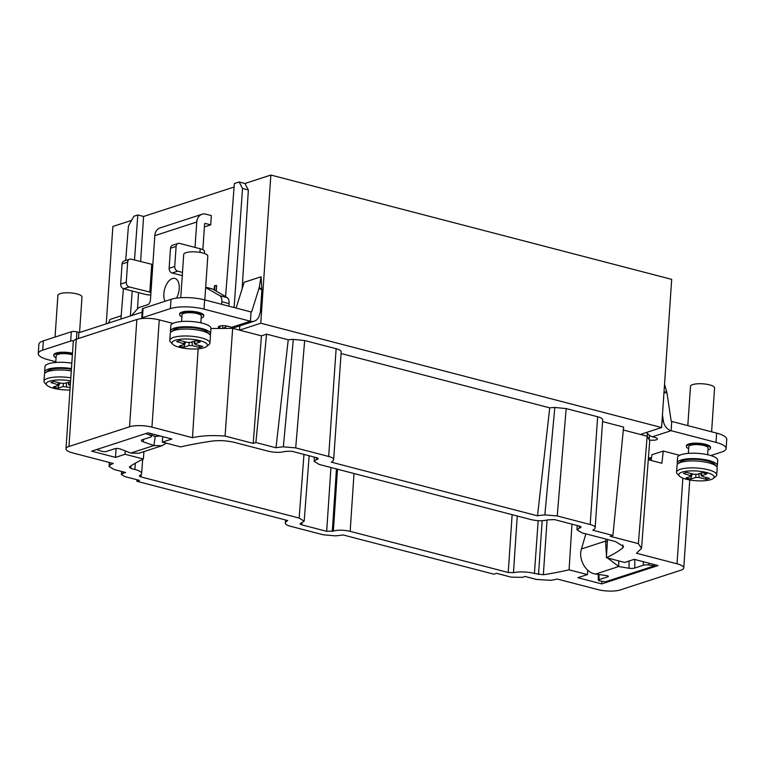 <?xml version="1.0" encoding="UTF-8"?>
<svg xmlns="http://www.w3.org/2000/svg" width="765" height="765" viewBox="0 0 765 765"><rect width="100%" height="100%" fill="white"/><g stroke="black" fill="none" stroke-linecap="round" stroke-linejoin="round"><path stroke-width="1.15" d="M228.907 306.191L229.098 303.619C229.261 300.607 228.601 298.599 227.119 297.614L225.57 296.715L234.377 183.543L239.139 181.994L244.915 183.495L270.858 175.051L671.689 279.368L661.591 427.539L260.76 323.222L239.531 330.136L239.799 325.871M125.661 260.511L128.463 225.838L133.923 216.227L137.815 214.965L143.59 216.466L234.1 187.014M106.239 323.844L112.876 226.469L131.561 220.387M316.49 457.661L316.366 459.631L317.437 459.277C318.728 458.771 318.422 458.235 316.5 457.671L291.647 451.207L284.982 451.455C280.172 452.727 274.578 452.641 268.18 451.178L234.692 442.466C227.052 440.65 219.469 440.191 211.953 441.109A241.405 66.545 -176.1 0 0 180.664 446.903L162.352 442.132L171.915 439.024L148.047 432.818L91.657 451.168L115.525 457.374L125.078 454.267L143.38 459.029A241.405 66.545 -176.1 0 0 129.342 467.023L130.796 468.39L134.889 469.461A16.094 4.437 -176.1 0 1 141.621 473.592L142.672 459.363M316.366 459.631L314.138 461.362L319.187 464.451L530.996 519.578C537.393 521.032 542.987 521.128 547.797 519.856L554.462 519.598L579.315 526.071C581.228 526.626 581.543 527.171 580.252 527.678L576.944 529.763L582.002 532.851L615.481 541.572L623.561 546.516L622.643 547.998A241.405 66.545 3.9 0 1 606.358 557.685L624.67 562.457L634.223 559.339L658.091 565.555L601.701 583.905L577.833 577.699L587.386 574.582L569.074 569.82A241.405 66.545 3.9 0 1 543.341 574.773L547.061 520.066M136.897 479.722L136.839 481.271L287.726 520.544A32.187 8.874 -176.1 0 0 285.402 522.811L285.316 523.155M136.839 481.271L139.498 480.401L124.791 476.576L121.425 474.52L122.907 473.353L123.002 471.823M198.135 348.821L192.484 437.695L151.939 427.138A16.094 4.437 -176.1 0 0 129.543 426.774L68.955 446.483A16.094 4.437 -176.1 0 0 65.981 448.797A16.094 4.437 -176.1 0 0 72.713 452.928L113.258 463.475A40.239 11.092 -176.1 0 0 109.634 465.522L109.079 466.449L114.138 469.519L125.565 472.493L122.907 473.353M192.484 437.695C201.319 435.639 212.182 435.103 225.092 436.079L253.205 443.394L255.873 442.533L276.002 447.774L288.233 339.784L266.583 334.152L261.429 335.835L232.656 328.348L225.092 436.079M602.696 419.861L595.132 527.984C595.562 526.712 593.908 525.555 590.178 524.522L557.207 515.945L544.852 514.902A32.187 8.874 -176.1 0 0 537.508 515.83L331.274 462.156A32.187 8.874 -176.1 0 0 333.626 459.928C334.056 458.656 332.402 457.499 328.673 456.466L295.701 447.888L283.346 446.837A32.187 8.874 -176.1 0 0 276.002 447.774M333.626 459.928L341.19 351.804M602.571 421.601L623.618 427.071L612.908 535.452L592.779 530.212A32.187 8.874 -176.1 0 0 595.132 527.984M612.908 535.452L610.24 536.313L638.364 543.638L641.539 548.4L636.48 553.248L677.025 563.795A16.094 4.437 3.9 0 1 683.767 567.926A16.094 4.437 3.9 0 1 680.783 570.231L620.205 589.949A16.094 4.437 3.9 0 1 597.8 589.576L557.264 579.029A40.239 11.092 3.9 0 1 550.676 580.31L536.533 579.449L525.106 576.475L522.447 577.336L511.25 577.154L496.533 573.32L493.865 574.19L342.978 534.917A32.187 8.874 -176.1 0 1 335.472 535.844L323.232 534.792L290.375 526.234C286.674 525.22 285.02 524.082 285.402 522.811L285.594 519.99M543.341 574.773L534.419 573.444A16.094 4.437 3.9 0 0 513.478 572.679L508.237 572.488L350.16 531.34C343.762 529.887 338.159 529.791 333.358 531.063L326.684 531.321L301.84 524.857C299.918 524.293 299.603 523.757 300.894 523.241L304.202 521.166L299.153 518.068L141.066 476.93C139.393 476.432 138.981 475.935 139.832 475.428A16.094 4.437 -176.1 0 0 141.621 473.592M139.383 475.907L139.832 475.428M300.138 523.815L300.894 523.241M580.998 527.028L580.252 527.678L580.329 526.406M318.183 458.637L317.437 459.277L317.513 458.015M641.539 548.4L649.724 440.755L647.228 436.241L640.362 434.453L661.591 427.539M640.362 434.453L623.322 430.016M602.686 419.928C602.724 418.751 601.051 417.69 597.637 416.762L566.177 408.577L554.826 407.468A32.187 8.874 3.9 0 0 549.739 407.85L341.066 353.535M283.346 446.837L293.32 339.411L304.671 340.521L336.131 348.706C339.545 349.634 341.219 350.686 341.18 351.871M293.32 339.411A32.187 8.874 -176.1 0 0 288.233 339.784M549.739 407.85L537.508 515.83M266.583 334.152L255.873 442.533M544.852 514.902L554.826 407.468M261.429 335.835L253.205 443.394M210.93 328.51L232.656 328.348L232.713 327.468M172.88 323.413L159.254 319.866A16.094 4.437 3.9 0 0 136.859 319.502L76.271 339.22A16.094 4.437 3.9 0 0 73.297 341.525L65.981 448.797M123.385 288.682L120.927 319.062M137.815 214.965L134.497 260.033M132.211 290.996L130.375 315.993M239.139 181.994L242.524 188.486L248.357 190.007L242.132 288.816M234.119 307.549L242.524 188.486M195.027 247.401L196.758 222.003A10.461 8.3 -108 0 1 202.017 214.267L160.076 227.922A10.461 8.3 72 0 0 154.817 235.658L152.847 264.537L131.169 259.172A4.026 3.194 72 0 0 129.667 259.201A4.026 3.194 72 0 0 127.64 262.185L126.273 282.247A4.026 3.194 72 0 0 129.275 286.952L150.954 292.326L150.428 300.043A4.026 2.19 104.6 0 1 147.827 304.652L139.66 307.32A8.052 4.37 -75.4 0 0 137.432 308.897L131.456 315.639M143.59 216.466L140.607 261.63M138.551 292.641L137.48 308.85M225.579 296.552L212.555 289.046A8.052 4.37 -75.4 0 0 211.953 288.797L205.68 287.171M202.859 249.677L204.599 224.049A0.803 0.641 -108 0 1 205.307 223.447L210.729 224.853L211.36 215.596L205.938 214.181A10.461 8.3 -108 0 0 202.017 214.267M260.76 323.222L270.858 175.051M244.915 183.495L248.357 190.007M141.821 318.556A4.026 1.109 3.9 0 1 141.707 318.259A4.026 1.109 3.9 0 1 142.443 317.676L170.404 308.582A24.145 6.655 3.9 0 1 204.006 309.137L250.432 321.214A10.461 8.3 72 0 0 254.353 321.128A10.461 8.3 72 0 0 259.153 315.916L260.387 311.986L261.888 289.992L261.066 276.777L244.188 282.266L236.089 308.056M214.716 286.139L214.736 285.651A11.064 3.05 3.9 0 1 215.003 285.565L216.667 285.508L216.304 291.207M204.408 226.918L210.729 224.853M178.264 293.97A13.273 7.21 104.6 0 1 178.714 292.22M108.439 323.126L110.084 319.416L121.195 315.792M638.364 543.638L647.391 433.306M651.206 460.473L651.856 454.754L663.274 451.044L679.655 455.309M663.274 451.044L661.878 463.246L648.28 459.708M649.695 440.028A6.034 1.664 -176.1 0 0 657.393 438.938A6.034 1.664 -176.1 0 0 654.869 437.389L652.459 436.767A10.461 8.3 -108 0 1 646.721 432.378M662.452 414.879L663.389 421.123A10.461 8.3 72 0 0 671.096 430.695L716.011 442.39A24.145 6.655 3.9 0 1 726.119 448.577A24.145 6.655 3.9 0 1 721.653 452.039L710.857 455.558M651.493 457.91A4.026 1.109 3.9 0 1 648.443 457.556M688.663 448.663A12.068 3.328 3.9 0 1 686.387 446.511L686.444 445.737A12.068 3.328 3.9 0 1 693.071 443.241A12.068 3.328 3.9 0 1 705.473 444.283A12.068 3.328 3.9 0 1 710.532 447.382L710.475 448.156A12.068 3.328 3.9 0 1 707.931 449.983M649.466 435.314L649.236 438.622M664.536 384.384L666.755 391.871A4.026 2.4 86.9 0 1 666.937 392.722L671.135 420.702A0.803 0.641 72 0 0 671.727 421.439L716.642 433.124A24.145 6.655 3.9 0 1 726.75 439.32L726.119 448.577M687.812 425.627L690.499 386.315A12.068 3.328 3.9 0 1 697.125 383.82A12.068 3.328 3.9 0 1 709.528 384.862A12.068 3.328 3.9 0 1 714.577 387.96L711.593 431.814M686.387 446.511A12.068 3.328 3.9 0 1 693.014 444.016A12.068 3.328 3.9 0 1 705.426 445.058A12.068 3.328 3.9 0 1 710.475 448.156M688.337 453.396L688.796 446.674A9.658 2.658 3.9 0 1 690.585 445.287A9.658 2.658 3.9 0 1 701.457 444.991A9.658 2.658 3.9 0 1 708.065 447.984L707.606 454.706M677.57 464.126A20.119 5.546 3.9 0 1 677.207 462.94L677.57 457.537A20.119 5.546 3.9 0 1 688.615 453.377A20.119 5.546 3.9 0 1 709.298 455.118A20.119 5.546 3.9 0 1 717.713 460.272L717.35 465.675A20.119 5.546 3.9 0 1 716.824 466.803M677.207 462.94A20.119 5.546 3.9 0 1 688.251 458.78A20.119 5.546 3.9 0 1 708.926 460.52A20.119 5.546 3.9 0 1 717.35 465.675M716.719 474.941L717.188 467.989A20.119 5.546 -176.1 0 0 716.451 466.354L714.29 464.068A17.7 4.877 -176.1 0 0 700.329 459.689A17.7 4.877 -176.1 0 0 682.887 460.568A17.7 4.877 -176.1 0 0 680.448 461.764L678 463.724A20.119 5.546 -176.1 0 0 677.044 465.254L676.576 472.206A20.119 5.546 3.9 0 1 680.295 469.318A20.119 5.546 3.9 0 1 702.939 468.687A20.119 5.546 3.9 0 1 716.719 474.941A20.119 5.546 3.9 0 1 715.763 476.471L713.315 478.431A17.7 4.877 3.9 0 1 710.876 479.626A17.7 4.877 3.9 0 1 693.434 480.506A17.7 4.877 3.9 0 1 679.473 476.126A17.7 4.877 3.9 0 1 682.103 472.139A17.7 4.877 3.9 0 1 704.402 472.015A17.7 4.877 3.9 0 1 713.315 478.431M716.451 466.354A20.119 5.546 -176.1 0 0 700.587 461.372A20.119 5.546 -176.1 0 0 680.774 462.366A20.119 5.546 -176.1 0 0 678 463.724M679.473 476.126L677.312 473.851A20.119 5.546 3.9 0 1 676.576 472.206M701.362 475.907L706.927 473.831L702.356 472.636L697.231 474.3L693.865 474.252L686.674 472.378L683.413 473.439L691.617 475.983M691.168 476.279L686.042 477.943L690.623 479.139L695.748 477.465L699.105 477.523L706.296 479.397L709.557 478.335L702.366 476.461L701.103 473.047M706.296 479.397L705.512 477.284M699.105 477.523L698.885 473.764M695.959 474.482L695.748 477.465M690.623 479.139L691.512 476.117M691.388 473.602L690.604 475.314M601.701 583.905L601.864 581.218M607.515 539.497L606.358 557.685M508.237 572.488L512.129 514.673M141.257 474.424L141.066 476.93M143.925 451.599L143.38 459.029M125.278 450.939L125.078 454.267M215.003 285.565L214.678 290.27M214.736 285.651L214.401 290.107M221.678 304.307L221.85 301.735A8.052 4.37 -75.4 0 0 219.823 295.711L205.651 287.554M223.839 328.022A10.06 7.975 72 0 0 226.583 325.986M165.02 301.276A13.273 7.21 104.6 0 1 163.834 293.789A13.273 7.21 104.6 0 1 174.869 278.431A13.273 7.21 104.6 0 1 179.22 288.778A13.273 7.21 104.6 0 1 176.562 298.13M55.788 361.73L48.358 359.789A24.145 6.655 3.9 0 1 38.25 353.602A24.145 6.655 3.9 0 1 42.716 350.141L70.676 341.037A4.026 1.109 3.9 0 1 73.603 340.76M56.065 357.724A12.068 3.328 3.9 0 1 53.789 355.572L53.837 354.797A12.068 3.328 3.9 0 1 60.263 352.321A12.068 3.328 3.9 0 1 72.493 353.248M38.25 353.602L38.881 344.336A24.145 6.655 3.9 0 1 43.347 340.874L71.308 331.771A4.026 1.109 3.9 0 1 76.911 331.867L79.503 332.546M55.051 337.069L57.891 295.376A12.068 3.328 3.9 0 1 64.518 292.88A12.068 3.328 3.9 0 1 76.921 293.923A12.068 3.328 3.9 0 1 81.979 297.021L79.56 332.526M53.789 355.572A12.068 3.328 3.9 0 1 60.206 353.086A12.068 3.328 3.9 0 1 72.446 354.023M55.74 362.457L56.199 355.735A9.658 2.658 3.9 0 1 57.987 354.348A9.658 2.658 3.9 0 1 72.388 354.845M44.963 373.186A20.119 5.546 3.9 0 1 44.6 372L44.972 366.598A20.119 5.546 3.9 0 1 71.814 363.165M44.6 372A20.119 5.546 3.9 0 1 71.451 368.567M71.403 369.275A17.7 4.877 -176.1 0 0 50.289 369.629A17.7 4.877 -176.1 0 0 47.851 370.824L45.393 372.784A20.119 5.546 -176.1 0 0 44.447 374.315L43.968 381.257A20.119 5.546 3.9 0 1 47.698 378.379A20.119 5.546 3.9 0 1 70.82 377.824M71.288 370.882A20.119 5.546 -176.1 0 0 48.166 371.427A20.119 5.546 -176.1 0 0 45.393 372.784M69.998 389.921A17.7 4.877 3.9 0 1 46.866 385.187L44.705 382.902A20.119 5.546 3.9 0 1 43.968 381.257M46.866 385.187A17.7 4.877 3.9 0 1 49.495 381.2A17.7 4.877 3.9 0 1 70.61 380.846M70.543 381.898L64.623 383.361L61.267 383.303L54.076 381.439L50.806 382.5L59.01 385.044M58.57 385.33L53.435 387.004L58.016 388.199L63.141 386.526L70.16 387.53M70.284 385.656L69.204 384.556L68.754 384.967M68.496 382.098L69.204 384.556L70.39 384.173M66.507 386.583L66.278 382.825M63.361 383.533L63.141 386.526M58.016 388.199L58.905 385.178M58.781 382.663L58.006 384.374M129.667 259.201L124.073 261.028A4.026 3.194 72 0 0 122.046 264.002L120.679 284.064A4.026 3.194 72 0 0 123.681 288.778L144.241 294.123A10.461 2.888 -176.1 0 0 150.762 295.07M182.491 272.416L177.748 271.183A4.026 3.194 -108 0 1 174.736 266.469L176.103 246.407A4.026 3.194 -108 0 1 178.13 243.433A4.026 3.194 -108 0 1 179.641 243.394L200.191 248.749A10.461 2.888 3.9 0 1 204.571 251.427L204.427 253.473M182.271 275.639L172.154 273A4.026 3.194 -108 0 1 169.142 268.295L170.509 248.223A4.026 3.194 -108 0 1 172.536 245.249L178.13 243.433M219.966 325.986L219.823 328.042M254.353 321.128L235.716 327.2A10.461 8.3 -108 0 1 231.795 327.286L227.865 326.263A6.034 1.664 -176.1 0 0 221.668 325.737A6.034 1.664 -176.1 0 0 218.35 326.99A6.034 1.664 -176.1 0 0 219.45 328.051M181.888 316.777A12.068 3.328 3.9 0 1 179.612 314.616L179.67 313.851A12.068 3.328 3.9 0 1 186.297 311.345A12.068 3.328 3.9 0 1 198.699 312.397A12.068 3.328 3.9 0 1 203.748 315.486L203.7 316.261A12.068 3.328 3.9 0 1 201.157 318.087M141.707 318.259L142.338 308.993A4.026 1.109 3.9 0 1 143.074 308.419L171.035 299.316A24.145 6.655 3.9 0 1 204.638 299.87L251.063 311.957A0.803 0.641 72 0 0 251.733 311.546L259.029 288.309A4.026 1.826 -59.5 0 0 259.211 287.554L261.066 276.777M180.769 297.719L183.715 254.42A12.068 3.328 3.9 0 1 190.342 251.924A12.068 3.328 3.9 0 1 202.754 252.966A12.068 3.328 3.9 0 1 207.803 256.065L204.81 299.918M179.612 314.616A12.068 3.328 3.9 0 1 186.239 312.12A12.068 3.328 3.9 0 1 198.642 313.162A12.068 3.328 3.9 0 1 203.7 316.261M181.563 321.51L182.022 314.788A9.658 2.658 3.9 0 1 183.81 313.401A9.658 2.658 3.9 0 1 194.673 313.095A9.658 2.658 3.9 0 1 201.291 316.098L200.832 322.82M170.796 332.24A20.119 5.546 3.9 0 1 170.432 331.054L170.796 325.651A20.119 5.546 3.9 0 1 181.84 321.482A20.119 5.546 3.9 0 1 202.515 323.222A20.119 5.546 3.9 0 1 210.939 328.386L210.566 333.789A20.119 5.546 3.9 0 1 210.05 334.917M170.432 331.054A20.119 5.546 3.9 0 1 181.468 326.885A20.119 5.546 3.9 0 1 202.151 328.625A20.119 5.546 3.9 0 1 210.566 333.789M209.935 343.045L210.413 336.103A20.119 5.546 -176.1 0 0 209.677 334.458L207.516 332.173A17.7 4.877 -176.1 0 0 193.545 327.793A17.7 4.877 -176.1 0 0 176.113 328.673A17.7 4.877 -176.1 0 0 173.674 329.868L171.217 331.838A20.119 5.546 -176.1 0 0 170.27 333.368L169.792 340.31A20.119 5.546 3.9 0 1 173.521 337.422A20.119 5.546 3.9 0 1 196.165 336.801A20.119 5.546 3.9 0 1 209.935 343.045A20.119 5.546 3.9 0 1 208.988 344.575L206.531 346.545A17.7 4.877 3.9 0 1 204.092 347.74A17.7 4.877 3.9 0 1 186.66 348.62A17.7 4.877 3.9 0 1 172.689 344.24A17.7 4.877 3.9 0 1 175.319 340.253A17.7 4.877 3.9 0 1 197.619 340.119A17.7 4.877 3.9 0 1 206.531 346.545M209.677 334.458A20.119 5.546 -176.1 0 0 193.803 329.476A20.119 5.546 -176.1 0 0 173.99 330.48A20.119 5.546 -176.1 0 0 171.217 331.838M172.689 344.24L170.528 341.955A20.119 5.546 3.9 0 1 169.792 340.31M194.587 344.011L200.153 341.936L195.572 340.741L190.447 342.414L187.09 342.357L179.899 340.482L176.638 341.544L184.843 344.097M184.394 344.384L179.268 346.057L183.839 347.243L188.965 345.579L192.331 345.627L199.522 347.501L202.782 346.44L195.591 344.566L194.32 341.152M199.522 347.501L198.737 345.388M192.331 345.627L192.111 341.878M189.185 342.586L188.965 345.579M183.839 347.243L184.738 344.231M184.604 341.706L183.83 343.418M145.656 433.592L149.787 435.103A4.026 1.291 8.3 0 1 151.441 436.433A4.026 1.291 8.3 0 1 150.686 437.045L142.156 439.818A4.026 1.291 -171.7 0 0 141.41 440.43A4.026 1.291 -171.7 0 0 143.189 441.807L153.908 445.536L155.228 436.49L160.181 435.974M138.742 453.291L130.786 453.062L153.908 445.536L161.941 445.737L166.301 443.165M130.786 453.062L120.631 449.141A4.026 1.291 -171.7 0 0 114.951 448.673L106.421 451.455A4.026 1.291 8.3 0 1 100.856 451.025L96.725 449.514M151.613 435.228L155.228 436.49M115.525 457.374L116.06 448.472M162.687 436.624L162.352 442.132M78.47 338.503L78.862 332.756L142.118 312.168M622.834 544.919L622.643 547.998M571.981 524.159L569.074 569.82M587.721 570.174L587.386 574.582M607.544 558.001L618.761 566.511L629.06 568.261A4.026 0.918 179.7 0 0 634.797 568.032L643.327 565.249A4.026 0.918 -0.3 0 1 648.94 565.01L654.419 565.861L605.488 581.783L600.009 580.931A4.026 0.918 -0.3 0 1 598.307 580.195A4.026 0.918 -0.3 0 1 599.052 579.66L607.582 576.886A4.026 0.918 179.7 0 0 608.328 576.351A4.026 0.918 179.7 0 0 606.511 575.596L595.639 574.037C585.847 573.042 578.034 558.976 581.467 548.945L585.856 533.855M654.419 565.861L654.496 564.618M651.436 458.426L648.299 459.449M595.639 574.037L618.761 566.511L618.732 560.908M606.196 539.153L605.536 541.113L606.473 555.878M581.467 548.945L605.536 541.113L607.343 542.175M109.634 465.522L109.816 462.576M590.178 524.522L597.637 416.762M557.207 515.945L566.177 408.577M328.673 456.466L336.131 348.706M295.701 447.888L304.671 340.521M677.025 563.795L682.868 478.144M671.727 421.439L671.096 430.695L652.459 436.767M647.945 433.946L647.286 435.295M716.642 433.124L716.011 442.39M663.389 421.123L662.002 421.582M666.937 392.722L663.953 392.885M666.755 391.871L664.01 392.015M538.512 574.505L542.165 520.697M538.187 520.649L534.419 573.444M513.478 572.679L517.255 516.002M350.16 531.34L354.013 473.516M333.358 531.063L337.489 469.213M332.287 531.417L336.457 468.945M326.684 531.321L330.949 467.511M301.984 522.887L301.84 524.857M303.973 454.41L299.153 518.068M135.329 463.179L134.889 469.461M130.796 468.39L130.978 465.885M205.68 287.257L212.555 289.046M219.823 295.711L227.119 297.614M221.85 301.735L229.098 303.619M222.338 325.699L222.978 328.022M150.954 292.326L152.847 264.537M154.817 235.658L196.758 222.003M76.911 331.867L76.414 339.172M71.308 331.771L70.676 341.037M43.347 340.874L42.716 350.141M204.762 223.619L205.307 223.447M199.942 252.383L200.191 248.749M172.154 273L177.748 271.183M169.142 268.295L174.736 266.469M170.509 248.223L176.103 246.407M149.825 292.307L151.728 264.518M129.275 286.952L123.681 288.778M127.64 262.185L122.046 264.002M126.273 282.247L120.679 284.064M231.795 327.286L250.432 321.214L251.063 311.957M250.738 311.871L251.733 311.546M259.211 287.554L261.888 289.132M259.029 288.309L261.888 289.992M204.638 299.87L204.006 309.137M171.035 299.316L170.404 308.582M143.074 308.419L142.443 317.676M150.045 433.334L149.787 435.103M143.543 439.368L143.189 441.807M579.296 526.062L579.182 528.022M648.93 563.174L648.94 565.01M643.308 561.711L643.327 565.249M634.749 559.483L634.797 568.032M629.021 561.032L629.06 568.261M607.582 575.825L607.582 576.886M599.024 574.525L599.052 579.66M151.939 427.138L159.254 319.866M129.543 426.774L136.859 319.502M68.955 446.483L76.271 339.22M314.386 457.116L314.128 461.362M285.326 523.097L285.536 519.971M700.654 473.191L701.352 475.849M692.44 473.879L691.627 475.926M689.762 479.98L683.767 567.926M309.156 455.758L304.202 521.166M214.152 289.964L214.458 285.871M68.047 382.251L68.745 384.91M59.842 382.94L59.02 384.986M193.87 341.295L194.578 343.963M185.666 341.984L184.843 344.04M161.931 445.737L138.542 453.349M151.441 436.433L151.824 433.793M577.202 525.517L576.944 529.763M598.307 580.195L598.278 574.419M109.338 462.452L109.079 466.43M121.415 474.52L121.606 471.46"/></g></svg>
